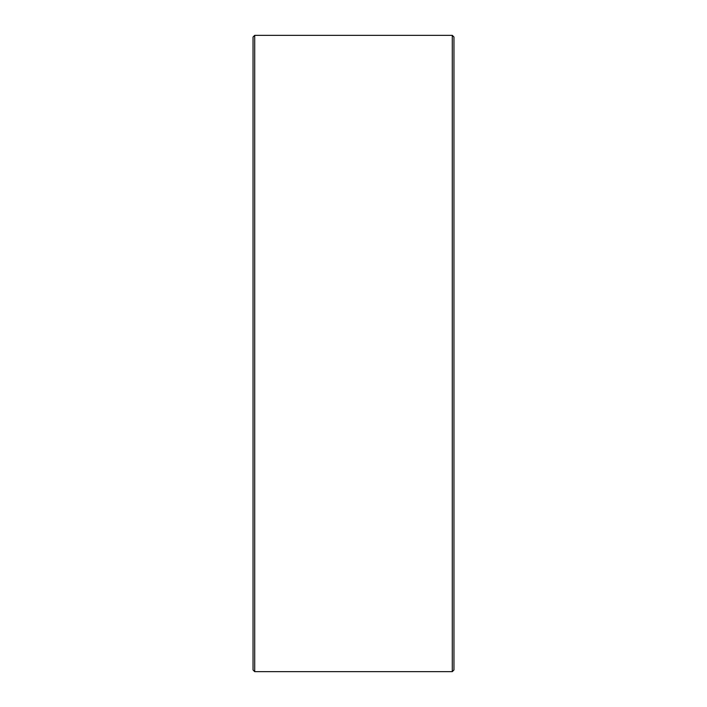 <?xml version="1.0" encoding="UTF-8"?>
<svg xmlns="http://www.w3.org/2000/svg" width="707" height="707" viewBox="0 0 707 707"><rect width="100%" height="100%" fill="white"/><g stroke="black" fill="none" stroke-linecap="round" stroke-linejoin="round"><path stroke-width="1.06" d="M453.965 37.02L453.965 669.98L452.294 671.65L452.294 35.35L453.965 37.02M254.706 671.65L253.035 669.98L253.035 37.02L254.706 35.35L254.706 671.65L452.294 671.65M254.706 35.35L452.294 35.35"/></g></svg>
